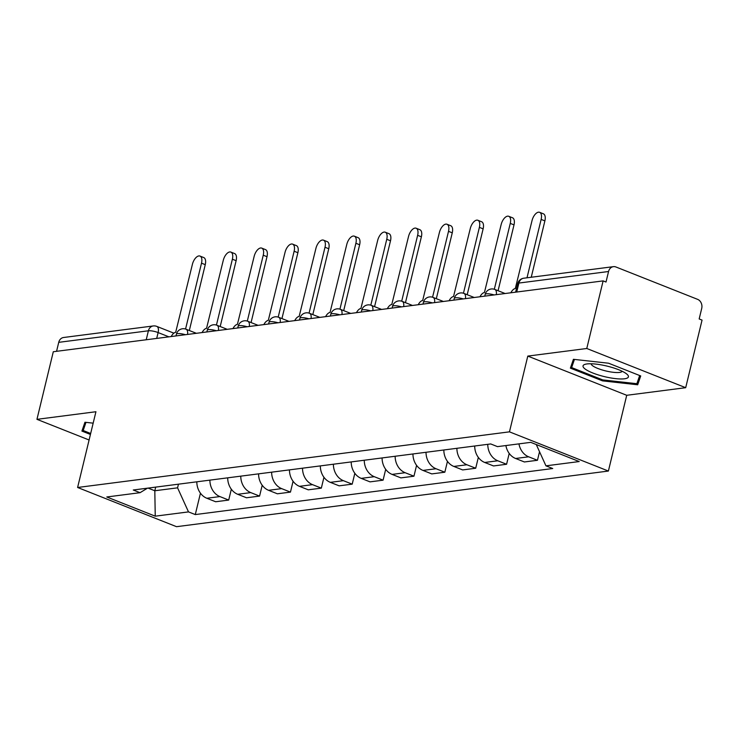 <?xml version="1.0" encoding="UTF-8"?>
<svg xmlns="http://www.w3.org/2000/svg" width="739" height="739" viewBox="0 0 739 739"><rect width="100%" height="100%" fill="white"/><g stroke="black" fill="none" stroke-linecap="round" stroke-linejoin="round"><path stroke-width="1.11" d="M685.7 387.689L586.775 348.494L603.126 280.894L53.3 351.736L36.95 419.336L95.931 411.734L77.604 487.481L176.529 526.685L608.391 471.048L626.718 395.291L685.7 387.689L702.05 320.098L699.168 318.952L701.717 308.422A7.187 5.977 82.7 0 0 697.588 299.341L615.975 267.001A7.187 5.977 82.7 0 0 613.407 266.659A7.187 5.977 82.7 0 0 608.557 271.509L518.898 283.055A7.187 1.672 -166.4 0 0 517.688 283.656L515.628 292.164M586.775 348.494L527.794 356.087L509.467 431.844L77.604 487.481M603.126 280.894L606.008 282.03L608.557 271.509M36.95 419.336L89.096 439.991M56.57 351.311L58.732 342.342A7.187 5.977 -97.3 0 1 63.582 337.501L153.241 325.954A7.187 5.977 82.7 0 0 148.391 330.795L58.732 342.342M196.823 481.819A16.526 13.745 82.7 0 0 206.846 498.262L215.64 501.753L228.702 500.072L219.908 496.58A16.526 13.745 -97.3 0 1 209.894 480.128M231.325 489.218L228.702 500.072M227.704 477.837A16.526 13.745 82.7 0 0 237.718 494.289L246.512 497.772L259.574 496.091L250.78 492.608A16.526 13.745 -97.3 0 1 240.766 476.156M262.206 485.237L259.574 496.091M258.576 473.856A16.526 13.745 82.7 0 0 268.59 490.308L277.393 493.8L290.455 492.109L281.661 488.627A16.526 13.745 -97.3 0 1 271.638 472.175M293.078 481.255L290.455 492.109M289.457 469.884A16.526 13.745 82.7 0 0 299.471 486.336L308.265 489.818L321.326 488.137L312.532 484.645A16.526 13.745 -97.3 0 1 302.519 468.193M323.95 477.283L321.326 488.137M320.329 465.903A16.526 13.745 82.7 0 0 330.342 482.355L339.146 485.837L352.207 484.156L343.404 480.673A16.526 13.745 -97.3 0 1 333.391 464.221M354.831 473.302L352.207 484.156M351.21 461.921A16.526 13.745 82.7 0 0 361.223 478.373L370.017 481.865L383.079 480.174L374.285 476.692A16.526 13.745 -97.3 0 1 364.272 460.24M385.703 469.33L383.079 480.174M382.081 457.949A16.526 13.745 82.7 0 0 392.095 474.401L400.889 477.884L413.951 476.202L405.157 472.711A16.526 13.745 -97.3 0 1 395.143 456.268M416.584 465.348L413.951 476.202M412.953 453.968A16.526 13.745 82.7 0 0 422.976 470.42L431.77 473.902L444.832 472.221L436.038 468.738A16.526 13.745 -97.3 0 1 426.024 452.286M447.455 461.367L444.832 472.221M443.834 449.986A16.526 13.745 82.7 0 0 453.848 466.438L462.642 469.93L475.704 468.24L466.909 464.757A16.526 13.745 -97.3 0 1 456.896 448.305M478.336 457.395L475.704 468.24M474.706 446.014A16.526 13.745 82.7 0 0 484.719 462.466L493.523 465.949L506.584 464.268L497.781 460.776A16.526 13.745 -97.3 0 1 487.768 444.333M509.208 453.413L506.584 464.268M505.892 445.552A16.526 13.745 82.7 0 0 515.6 458.485L524.394 461.967L537.456 460.286L528.662 456.804A16.526 13.745 -97.3 0 1 518.954 443.871M539.535 451.714L537.456 460.286M155.689 487.112L154.811 490.761L177.572 487.832L178.45 484.184M177.572 487.832L188.5 511.896L155.245 516.173L106.795 496.977L140.05 492.691L147.477 488.174M188.5 511.896L195.281 514.575L552.726 468.526L545.945 465.838L579.2 461.552L530.741 442.347L497.495 446.633L490.714 443.945L133.269 490.003L140.05 492.691M608.391 471.048L509.467 431.844M93.169 423.161L84.948 422.246L81.918 431.077L90.435 434.449M626.718 395.291L527.794 356.087M608.585 363.218L573.418 359.311L570.388 368.133L602.525 380.871L637.692 384.779L640.722 375.948L608.585 363.218M148.077 488.1L154.811 490.761L155.245 516.173M200.454 493.19L195.281 514.575M545.945 465.838L536.274 444.545M639.909 375.624L637.692 384.779M602.756 379.911L602.525 380.871M185.563 329.049L201.507 263.167A8.268 4.166 -68.4 0 0 199.992 256.073L203.742 257.56A8.268 4.166 111.6 0 1 205.257 264.654L189.323 330.518M199.992 256.073A8.268 4.166 -68.4 0 0 192.399 264.34L175.67 332.319A7.187 3.621 -68.4 0 0 171.208 336.541M216.444 325.068L232.379 259.195A8.268 4.166 -68.4 0 0 230.873 252.091L234.623 253.579A8.268 4.166 111.6 0 1 236.129 260.673L220.194 326.536M230.873 252.091A8.268 4.166 -68.4 0 0 223.27 260.368L206.541 328.338A7.187 3.621 -68.4 0 0 202.089 332.559M247.316 321.086L263.25 255.214A8.268 4.166 -68.4 0 0 261.745 248.119L265.495 249.606A8.268 4.166 111.6 0 1 267.001 256.701L251.075 322.555M261.745 248.119A8.268 4.166 -68.4 0 0 254.151 256.387L237.413 324.366A7.187 3.621 -68.4 0 0 232.961 328.587M90.666 433.488L83.184 430.514L85.983 422.357M85.17 422.274L83.184 430.514M603.957 376.511A23.352 5.422 -166.4 0 0 626.921 374.183A23.352 5.422 -166.4 0 0 607.486 366.211A23.352 5.422 -166.4 0 0 585.584 364.188A23.352 5.422 -166.4 0 0 603.957 376.511M591.126 363.764A15.99 3.713 -166.4 0 0 605.481 370.867A15.99 3.713 -166.4 0 0 622.173 371.274M639.669 375.532L636.861 383.707L602.784 379.92L571.644 367.579L574.443 359.422M573.64 359.33L571.644 367.579M278.197 317.114L294.131 251.232A8.268 4.166 -68.4 0 0 292.626 244.138L296.376 245.625A8.268 4.166 111.6 0 1 297.882 252.72L281.947 318.583M292.626 244.138A8.268 4.166 -68.4 0 0 285.023 252.405L268.294 320.384A7.187 3.621 -68.4 0 0 263.841 324.606M309.068 313.133L325.003 247.26A8.268 4.166 -68.4 0 0 323.497 240.157L327.248 241.644A8.268 4.166 111.6 0 1 328.753 248.738L312.819 314.602M323.497 240.157A8.268 4.166 -68.4 0 0 315.904 248.433L299.166 316.403A7.187 3.621 -68.4 0 0 294.713 320.634M339.94 309.151L355.884 243.279A8.268 4.166 -68.4 0 0 354.378 236.184L358.119 237.672A8.268 4.166 111.6 0 1 359.634 244.766L343.7 310.62M354.378 236.184A8.268 4.166 -68.4 0 0 346.776 244.452L330.047 312.431A7.187 3.621 -68.4 0 0 325.594 316.652M370.821 305.179L386.756 239.297A8.268 4.166 -68.4 0 0 385.25 232.203L389 233.69A8.268 4.166 111.6 0 1 390.506 240.785L374.571 306.648M385.25 232.203A8.268 4.166 -68.4 0 0 377.657 240.471L360.918 308.449A7.187 3.621 -68.4 0 0 356.466 312.671M401.693 301.198L417.637 235.325A8.268 4.166 -68.4 0 0 416.122 228.222L419.872 229.709A8.268 4.166 111.6 0 1 421.378 236.813L405.452 302.667M416.122 228.222A8.268 4.166 -68.4 0 0 408.528 236.498L391.799 304.468A7.187 3.621 -68.4 0 0 387.338 308.699M432.574 297.217L448.508 231.344A8.268 4.166 -68.4 0 0 447.003 224.25L450.753 225.737A8.268 4.166 111.6 0 1 452.259 232.831L436.324 298.685M447.003 224.25A8.268 4.166 -68.4 0 0 439.4 232.517L422.671 300.496A7.187 3.621 -68.4 0 0 418.219 304.717M463.445 293.244L479.38 227.363A8.268 4.166 -68.4 0 0 477.874 220.268L481.625 221.755A8.268 4.166 111.6 0 1 483.13 228.85L467.196 294.713M477.874 220.268A8.268 4.166 -68.4 0 0 470.281 228.536L453.543 296.515A7.187 3.621 -68.4 0 0 449.09 300.736M494.326 289.263L510.261 223.39A8.268 4.166 -68.4 0 0 508.755 216.296L512.506 217.774A8.268 4.166 111.6 0 1 514.011 224.878L498.077 290.732M508.755 216.296A8.268 4.166 -68.4 0 0 501.153 224.564L484.424 292.533A7.187 3.621 -68.4 0 0 479.971 296.764M527.009 277.799L541.133 219.409A8.268 4.166 -68.4 0 0 539.627 212.315L543.377 213.802A8.268 4.166 111.6 0 1 544.883 220.896L531.249 277.245M539.627 212.315A8.268 4.166 -68.4 0 0 532.034 220.582L515.295 288.561A7.187 3.621 -68.4 0 0 510.843 292.783M494.16 294.935A7.187 1.672 -166.4 0 0 486.382 293.826A7.187 1.672 -166.4 0 0 485.163 294.427L484.747 296.145M463.288 298.907A7.187 1.672 -166.4 0 0 455.51 297.808A7.187 1.672 -166.4 0 0 454.291 298.399L453.875 300.126M432.407 302.888A7.187 1.672 -166.4 0 0 424.629 301.78A7.187 1.672 -166.4 0 0 423.41 302.38L422.994 304.099M401.536 306.87A7.187 1.672 -166.4 0 0 393.758 305.761A7.187 1.672 -166.4 0 0 392.538 306.362L392.123 308.08M370.655 310.842A7.187 1.672 -166.4 0 0 362.877 309.743A7.187 1.672 -166.4 0 0 361.667 310.334L361.251 312.061M339.783 314.823A7.187 1.672 -166.4 0 0 332.005 313.715A7.187 1.672 -166.4 0 0 330.786 314.315L330.37 316.033M308.911 318.805A7.187 1.672 -166.4 0 0 301.124 317.696A7.187 1.672 -166.4 0 0 299.914 318.297L299.498 320.015M278.03 322.777A7.187 1.672 -166.4 0 0 270.252 321.677A7.187 1.672 -166.4 0 0 269.033 322.269L268.617 323.987M247.159 326.758A7.187 1.672 -166.4 0 0 239.381 325.65A7.187 1.672 -166.4 0 0 238.161 326.25L237.746 327.968M216.278 330.73A7.187 1.672 -166.4 0 0 208.5 329.631A7.187 1.672 -166.4 0 0 207.28 330.231L206.865 331.95M185.406 334.712A7.187 1.672 -166.4 0 0 177.628 333.612A7.187 1.672 -166.4 0 0 176.409 334.204L175.993 335.922M168.898 336.836L158.118 332.568A7.187 1.672 -166.4 0 0 148.391 330.795L146.22 339.764M156.705 338.407L158.118 332.568A7.187 3.621 111.6 0 0 156.807 326.398A7.187 7.187 0 0 0 153.241 325.954M497.781 460.776L484.719 462.466M466.909 464.757L453.848 466.438M436.038 468.738L422.976 470.42M405.157 472.711L392.095 474.401M374.285 476.692L361.223 478.373M343.404 480.673L330.342 482.355M312.532 484.645L299.471 486.336M281.661 488.627L268.59 490.308M250.78 492.608L237.718 494.289M219.908 496.58L206.846 498.262M528.662 456.804L515.6 458.485M187.54 334.434A7.187 3.621 -68.4 0 0 186.043 329.215A7.187 7.187 0 0 0 176.409 334.204M218.421 330.462A7.187 3.621 -68.4 0 0 216.915 325.234A7.187 7.187 0 0 0 207.28 330.231M249.292 326.481A7.187 3.621 -68.4 0 0 247.796 321.262A7.187 7.187 0 0 0 238.161 326.25M280.173 322.5A7.187 3.621 -68.4 0 0 278.668 317.28A7.187 7.187 0 0 0 269.033 322.269M311.045 318.527A7.187 3.621 -68.4 0 0 309.539 313.299A7.187 7.187 0 0 0 299.914 318.297M341.926 314.546A7.187 3.621 -68.4 0 0 340.42 309.327A7.187 7.187 0 0 0 330.786 314.315M372.798 310.565A7.187 3.621 -68.4 0 0 371.292 305.346A7.187 7.187 0 0 0 361.667 310.334M403.67 306.593A7.187 3.621 -68.4 0 0 402.173 301.364A7.187 7.187 0 0 0 392.538 306.362M434.55 302.611A7.187 3.621 -68.4 0 0 433.045 297.392A7.187 7.187 0 0 0 423.41 302.38M465.422 298.63A7.187 3.621 -68.4 0 0 463.926 293.411A7.187 7.187 0 0 0 454.291 298.399M496.303 294.658A7.187 3.621 -68.4 0 0 494.797 289.429A7.187 7.187 0 0 0 485.163 294.427M516.727 292.025L518.898 283.055A7.187 5.977 82.7 0 1 523.748 278.215A7.187 7.187 0 0 0 517.688 283.656M201.507 263.167L205.257 264.654M232.379 259.195L236.129 260.673M263.25 255.214L267.001 256.701M294.131 251.232L297.882 252.72M325.003 247.26L328.753 248.738M355.884 243.279L359.634 244.766M386.756 239.297L390.506 240.785M417.637 235.325L421.378 236.813M448.508 231.344L452.259 232.831M479.38 227.363L483.13 228.85M510.261 223.39L514.011 224.878M541.133 219.409L544.883 220.896M196.352 333.298L186.043 329.215M227.233 329.326L216.915 325.234M258.105 325.345L247.796 321.262M288.986 321.363L278.668 317.28M319.858 317.391L309.539 313.299M350.729 313.41L340.42 309.327M381.61 309.438L371.292 305.346M412.482 305.456L402.173 301.364M443.363 301.475L433.045 297.392M474.235 297.503L463.926 293.411M505.106 293.522L494.797 289.429M523.748 278.215L613.407 266.659M156.807 326.398L173.859 333.16"/></g></svg>
